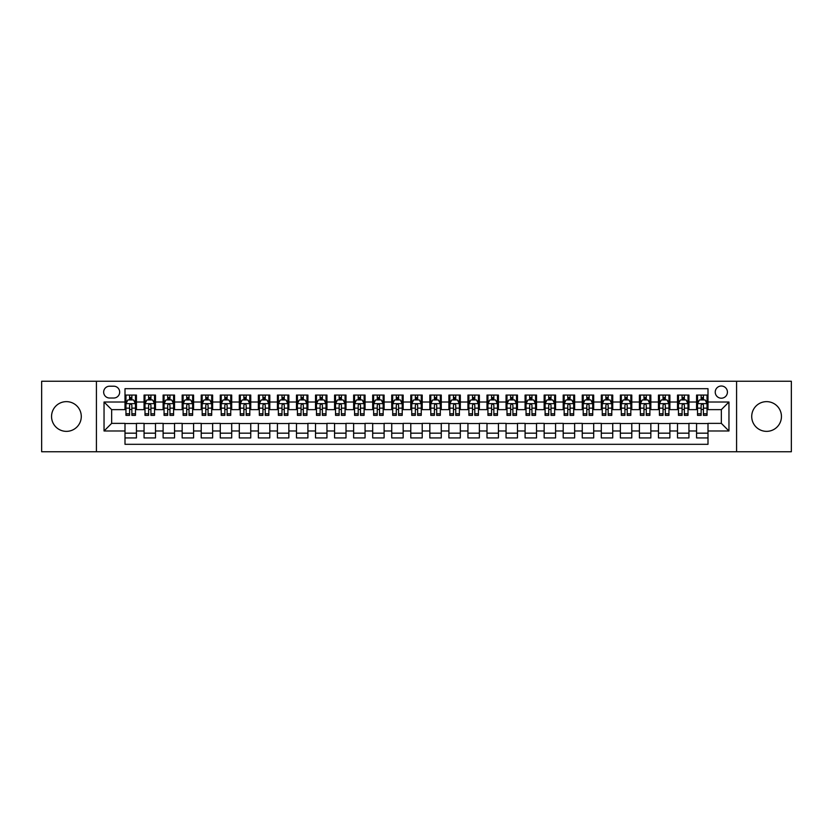 <?xml version="1.0" encoding="UTF-8"?>
<svg xmlns="http://www.w3.org/2000/svg" width="833" height="833" viewBox="0 0 833 833"><rect width="100%" height="100%" fill="white"/><g stroke="black" fill="none" stroke-linecap="round" stroke-linejoin="round"><path stroke-width="1.25" d="M766.579 401.641A14.859 14.859 0 0 0 751.72 416.5A14.859 14.859 0 0 0 766.579 431.359A14.859 14.859 0 0 0 781.448 416.5A14.859 14.859 0 0 0 766.579 401.641M66.421 401.641A14.859 14.859 0 0 0 51.552 416.5A14.859 14.859 0 0 0 66.421 431.359A14.859 14.859 0 0 0 81.28 416.5A14.859 14.859 0 0 0 66.421 401.641M721.336 386.012A6.102 6.102 0 0 0 715.235 392.114A6.102 6.102 0 0 0 721.336 398.205A6.102 6.102 0 0 0 727.428 392.114A6.102 6.102 0 0 0 721.336 386.012M736.58 451.746L791.35 451.746L791.35 381.254L736.58 381.254L736.58 451.746L96.42 451.746L96.42 381.254L41.65 381.254L41.65 451.746L96.42 451.746M707.998 395.071L696.565 395.071L696.565 402.016L688.943 402.016L688.943 409.638L696.565 409.638L696.565 402.016M688.943 402.016L688.943 395.071L677.51 395.071L677.51 402.016L669.888 402.016L669.888 409.638L677.51 409.638L677.51 402.016M669.888 402.016L669.888 395.071L658.466 395.071L658.466 402.016L650.844 402.016L650.844 409.638L658.466 409.638L658.466 402.016M650.844 402.016L650.844 395.071L639.411 395.071L639.411 402.016L631.789 402.016L631.789 409.638L639.411 409.638L639.411 402.016M631.789 402.016L631.789 395.071L620.356 395.071L620.356 402.016L612.734 402.016L612.734 409.638L620.356 409.638L620.356 402.016M612.734 402.016L612.734 395.071L601.301 395.071L601.301 402.016L593.69 402.016L593.69 409.638L601.301 409.638L601.301 402.016M593.69 402.016L593.69 395.071L582.257 395.071L582.257 402.016L574.635 402.016L574.635 409.638L582.257 409.638L582.257 402.016M574.635 402.016L574.635 395.071L563.202 395.071L563.202 402.016L555.58 402.016L555.58 409.638L563.202 409.638L563.202 402.016M555.58 402.016L555.58 395.071L544.147 395.071L544.147 402.016L536.525 402.016L536.525 409.638L544.147 409.638L544.147 402.016M536.525 402.016L536.525 395.071L525.092 395.071L525.092 402.016L517.48 402.016L517.48 409.638L525.092 409.638L525.092 402.016M517.48 402.016L517.48 395.071L506.048 395.071L506.048 402.016L498.426 402.016L498.426 409.638L506.048 409.638L506.048 402.016M498.426 402.016L498.426 395.071L486.993 395.071L486.993 402.016L479.371 402.016L479.371 409.638L486.993 409.638L486.993 402.016M479.371 402.016L479.371 395.071L467.938 395.071L467.938 402.016L460.316 402.016L460.316 409.638L467.938 409.638L467.938 402.016M460.316 402.016L460.316 395.071L448.893 395.071L448.893 402.016L441.271 402.016L441.271 409.638L448.893 409.638L448.893 402.016M441.271 402.016L441.271 395.071L429.838 395.071L429.838 402.016L422.216 402.016L422.216 409.638L429.838 409.638L429.838 402.016M422.216 402.016L422.216 395.071L410.784 395.071L410.784 402.016L403.162 402.016L403.162 409.638L410.784 409.638L410.784 402.016M403.162 402.016L403.162 395.071L391.729 395.071L391.729 402.016L384.107 402.016L384.107 409.638L391.729 409.638L391.729 402.016M384.107 402.016L384.107 395.071L372.684 395.071L372.684 402.016L365.062 402.016L365.062 409.638L372.684 409.638L372.684 402.016M365.062 402.016L365.062 395.071L353.629 395.071L353.629 402.016L346.007 402.016L346.007 409.638L353.629 409.638L353.629 402.016M346.007 402.016L346.007 395.071L334.574 395.071L334.574 402.016L326.952 402.016L326.952 409.638L334.574 409.638L334.574 402.016M326.952 402.016L326.952 395.071L315.52 395.071L315.52 402.016L307.908 402.016L307.908 409.638L315.52 409.638L315.52 402.016M307.908 402.016L307.908 395.071L296.475 395.071L296.475 402.016L288.853 402.016L288.853 409.638L296.475 409.638L296.475 402.016M288.853 402.016L288.853 395.071L277.42 395.071L277.42 402.016L269.798 402.016L269.798 409.638L277.42 409.638L277.42 402.016M269.798 402.016L269.798 395.071L258.365 395.071L258.365 402.016L250.743 402.016L250.743 409.638L258.365 409.638L258.365 402.016M250.743 402.016L250.743 395.071L239.31 395.071L239.31 402.016L231.699 402.016L231.699 409.638L239.31 409.638L239.31 402.016M231.699 402.016L231.699 395.071L220.266 395.071L220.266 402.016L212.644 402.016L212.644 409.638L220.266 409.638L220.266 402.016M212.644 402.016L212.644 395.071L201.211 395.071L201.211 402.016L193.589 402.016L193.589 409.638L201.211 409.638L201.211 402.016M193.589 402.016L193.589 395.071L182.156 395.071L182.156 402.016L174.534 402.016L174.534 409.638L182.156 409.638L182.156 402.016M174.534 402.016L174.534 395.071L163.112 395.071L163.112 402.016L155.49 402.016L155.49 409.638L163.112 409.638L163.112 402.016M155.49 402.016L155.49 395.071L144.057 395.071L144.057 409.638L136.435 409.638L136.435 395.071L125.002 395.071M125.002 437.929L136.435 437.929L136.435 423.362L144.057 423.362L144.057 437.929L155.49 437.929L155.49 423.362L163.112 423.362L163.112 430.984L155.49 430.984M163.112 430.984L163.112 437.929L174.534 437.929L174.534 423.362L182.156 423.362L182.156 430.984L174.534 430.984M182.156 430.984L182.156 437.929L193.589 437.929L193.589 423.362L201.211 423.362L201.211 430.984L193.589 430.984M201.211 430.984L201.211 437.929L212.644 437.929L212.644 423.362L220.266 423.362L220.266 430.984L212.644 430.984M220.266 430.984L220.266 437.929L231.699 437.929L231.699 423.362L239.31 423.362L239.31 430.984L231.699 430.984M239.31 430.984L239.31 437.929L250.743 437.929L250.743 423.362L258.365 423.362L258.365 430.984L250.743 430.984M258.365 430.984L258.365 437.929L269.798 437.929L269.798 423.362L277.42 423.362L277.42 430.984L269.798 430.984M277.42 430.984L277.42 437.929L288.853 437.929L288.853 423.362L296.475 423.362L296.475 430.984L288.853 430.984M296.475 430.984L296.475 437.929L307.908 437.929L307.908 423.362L315.52 423.362L315.52 430.984L307.908 430.984M315.52 430.984L315.52 437.929L326.952 437.929L326.952 423.362L334.574 423.362L334.574 430.984L326.952 430.984M334.574 430.984L334.574 437.929L346.007 437.929L346.007 423.362L353.629 423.362L353.629 430.984L346.007 430.984M353.629 430.984L353.629 437.929L365.062 437.929L365.062 423.362L372.684 423.362L372.684 430.984L365.062 430.984M372.684 430.984L372.684 437.929L384.107 437.929L384.107 423.362L391.729 423.362L391.729 430.984L384.107 430.984M391.729 430.984L391.729 437.929L403.162 437.929L403.162 423.362L410.784 423.362L410.784 430.984L403.162 430.984M410.784 430.984L410.784 437.929L422.216 437.929L422.216 423.362L429.838 423.362L429.838 430.984L422.216 430.984M429.838 430.984L429.838 437.929L441.271 437.929L441.271 423.362L448.893 423.362L448.893 430.984L441.271 430.984M448.893 430.984L448.893 437.929L460.316 437.929L460.316 423.362L467.938 423.362L467.938 430.984L460.316 430.984M467.938 430.984L467.938 437.929L479.371 437.929L479.371 423.362L486.993 423.362L486.993 430.984L479.371 430.984M486.993 430.984L486.993 437.929L498.426 437.929L498.426 423.362L506.048 423.362L506.048 430.984L498.426 430.984M506.048 430.984L506.048 437.929L517.48 437.929L517.48 423.362L525.092 423.362L525.092 430.984L517.48 430.984M525.092 430.984L525.092 437.929L536.525 437.929L536.525 423.362L544.147 423.362L544.147 430.984L536.525 430.984M544.147 430.984L544.147 437.929L555.58 437.929L555.58 423.362L563.202 423.362L563.202 430.984L555.58 430.984M563.202 430.984L563.202 437.929L574.635 437.929L574.635 423.362L582.257 423.362L582.257 430.984L574.635 430.984M582.257 430.984L582.257 437.929L593.69 437.929L593.69 423.362L601.301 423.362L601.301 430.984L593.69 430.984M601.301 430.984L601.301 437.929L612.734 437.929L612.734 423.362L620.356 423.362L620.356 430.984L612.734 430.984M620.356 430.984L620.356 437.929L631.789 437.929L631.789 423.362L639.411 423.362L639.411 430.984L631.789 430.984M639.411 430.984L639.411 437.929L650.844 437.929L650.844 423.362L658.466 423.362L658.466 430.984L650.844 430.984M658.466 430.984L658.466 437.929L669.888 437.929L669.888 423.362L677.51 423.362L677.51 430.984L669.888 430.984M677.51 430.984L677.51 437.929L688.943 437.929L688.943 423.362L696.565 423.362L696.565 430.984L688.943 430.984M109.571 398.018L113.767 398.018A5.904 5.904 0 0 0 119.671 392.114A5.904 5.904 0 0 0 113.767 386.21L109.571 386.21A5.904 5.904 0 0 0 103.667 392.114A5.904 5.904 0 0 0 109.571 398.018M736.58 381.254L96.42 381.254M707.998 402.016L707.998 388.688L125.002 388.688L125.002 409.638L111.664 409.638L111.664 423.362L125.002 423.362L125.002 444.312L707.998 444.312L707.998 423.362L721.336 423.362L721.336 409.638L707.998 409.638L707.998 402.016L728.958 402.016L728.958 430.984L707.998 430.984M125.002 430.984L104.042 430.984L104.042 402.016L125.002 402.016M696.565 430.984L696.565 437.929L707.998 437.929M125.002 399.83L125.96 399.83M129.573 399.83L131.864 399.83M135.477 399.83L136.435 399.83M125.002 409.451L125.96 409.451M129.573 409.451L131.864 409.451M135.477 409.451L136.435 409.451M125.002 423.549L136.435 423.549M125.002 433.17L136.435 433.17M144.057 409.451L145.004 409.451M148.628 409.451L150.919 409.451M154.532 409.451L155.49 409.451M144.057 399.83L145.004 399.83M148.628 399.83L150.919 399.83M154.532 399.83L155.49 399.83M144.057 423.549L155.49 423.549M144.057 433.17L155.49 433.17M163.112 423.549L174.534 423.549M163.112 433.17L174.534 433.17M163.112 399.83L164.059 399.83M167.683 399.83L169.963 399.83M173.587 399.83L174.534 399.83M163.112 409.451L164.059 409.451M167.683 409.451L169.963 409.451M173.587 409.451L174.534 409.451M182.156 423.549L193.589 423.549M182.156 433.17L193.589 433.17M182.156 399.83L183.114 399.83M186.727 399.83L189.018 399.83M192.642 399.83L193.589 399.83M182.156 409.451L183.114 409.451M186.727 409.451L189.018 409.451M192.642 409.451L193.589 409.451M201.211 423.549L212.644 423.549M201.211 433.17L212.644 433.17M201.211 399.83L202.169 399.83M205.782 399.83L208.073 399.83M211.686 399.83L212.644 399.83M201.211 409.451L202.169 409.451M205.782 409.451L208.073 409.451M211.686 409.451L212.644 409.451M220.266 423.549L231.699 423.549M220.266 433.17L231.699 433.17M220.266 399.83L221.214 399.83M224.837 399.83L227.117 399.83M230.741 399.83L231.699 399.83M220.266 409.451L221.214 409.451M224.837 409.451L227.117 409.451M230.741 409.451L231.699 409.451M239.31 423.549L250.743 423.549M239.31 433.17L250.743 433.17M239.31 399.83L240.268 399.83M243.892 399.83L246.172 399.83M249.796 399.83L250.743 399.83M239.31 409.451L240.268 409.451M243.892 409.451L246.172 409.451M249.796 409.451L250.743 409.451M258.365 423.549L269.798 423.549M258.365 433.17L269.798 433.17M258.365 399.83L259.323 399.83M262.936 399.83L265.227 399.83M268.851 399.83L269.798 399.83M258.365 409.451L259.323 409.451M262.936 409.451L265.227 409.451M268.851 409.451L269.798 409.451M277.42 423.549L288.853 423.549M277.42 433.17L288.853 433.17M277.42 399.83L278.368 399.83M281.991 399.83L284.282 399.83M287.895 399.83L288.853 399.83M277.42 409.451L278.368 409.451M281.991 409.451L284.282 409.451M287.895 409.451L288.853 409.451M296.475 423.549L307.908 423.549M296.475 433.17L307.908 433.17M296.475 399.83L297.423 399.83M301.046 399.83L303.327 399.83M306.95 399.83L307.908 399.83M296.475 409.451L297.423 409.451M301.046 409.451L303.327 409.451M306.95 409.451L307.908 409.451M315.52 423.549L326.952 423.549M315.52 433.17L326.952 433.17M315.52 399.83L316.478 399.83M320.101 399.83L322.381 399.83M326.005 399.83L326.952 399.83M315.52 409.451L316.478 409.451M320.101 409.451L322.381 409.451M326.005 409.451L326.952 409.451M334.574 423.549L346.007 423.549M334.574 433.17L346.007 433.17M334.574 399.83L335.532 399.83M339.146 399.83L341.436 399.83M345.06 399.83L346.007 399.83M334.574 409.451L335.532 409.451M339.146 409.451L341.436 409.451M345.06 409.451L346.007 409.451M353.629 423.549L365.062 423.549M353.629 433.17L365.062 433.17M353.629 399.83L354.577 399.83M358.2 399.83L360.491 399.83M364.104 399.83L365.062 399.83M353.629 409.451L354.577 409.451M358.2 409.451L360.491 409.451M364.104 409.451L365.062 409.451M372.684 423.549L384.107 423.549M372.684 433.17L384.107 433.17M372.684 399.83L373.632 399.83M377.255 399.83L379.536 399.83M383.159 399.83L384.107 399.83M372.684 409.451L373.632 409.451M377.255 409.451L379.536 409.451M383.159 409.451L384.107 409.451M391.729 423.549L403.162 423.549M391.729 433.17L403.162 433.17M391.729 399.83L392.687 399.83M396.3 399.83L398.591 399.83M402.214 399.83L403.162 399.83M391.729 409.451L392.687 409.451M396.3 409.451L398.591 409.451M402.214 409.451L403.162 409.451M410.784 423.549L422.216 423.549M410.784 433.17L422.216 433.17M410.784 399.83L411.741 399.83M415.355 399.83L417.645 399.83M421.259 399.83L422.216 399.83M410.784 409.451L411.741 409.451M415.355 409.451L417.645 409.451M421.259 409.451L422.216 409.451M429.838 423.549L441.271 423.549M429.838 433.17L441.271 433.17M429.838 399.83L430.786 399.83M434.409 399.83L436.7 399.83M440.313 399.83L441.271 399.83M429.838 409.451L430.786 409.451M434.409 409.451L436.7 409.451M440.313 409.451L441.271 409.451M448.893 423.549L460.316 423.549M448.893 433.17L460.316 433.17M448.893 399.83L449.841 399.83M453.464 399.83L455.745 399.83M459.368 399.83L460.316 399.83M448.893 409.451L449.841 409.451M453.464 409.451L455.745 409.451M459.368 409.451L460.316 409.451M467.938 423.549L479.371 423.549M467.938 433.17L479.371 433.17M467.938 399.83L468.896 399.83M472.509 399.83L474.8 399.83M478.423 399.83L479.371 399.83M467.938 409.451L468.896 409.451M472.509 409.451L474.8 409.451M478.423 409.451L479.371 409.451M486.993 423.549L498.426 423.549M486.993 433.17L498.426 433.17M486.993 399.83L487.94 399.83M491.564 399.83L493.854 399.83M497.468 399.83L498.426 399.83M486.993 409.451L487.94 409.451M491.564 409.451L493.854 409.451M497.468 409.451L498.426 409.451M506.048 423.549L517.48 423.549M506.048 433.17L517.48 433.17M506.048 399.83L506.995 399.83M510.619 399.83L512.899 399.83M516.522 399.83L517.48 399.83M506.048 409.451L506.995 409.451M510.619 409.451L512.899 409.451M516.522 409.451L517.48 409.451M525.092 423.549L536.525 423.549M525.092 433.17L536.525 433.17M525.092 399.83L526.05 399.83M529.673 399.83L531.954 399.83M535.577 399.83L536.525 399.83M525.092 409.451L526.05 409.451M529.673 409.451L531.954 409.451M535.577 409.451L536.525 409.451M544.147 423.549L555.58 423.549M544.147 433.17L555.58 433.17M544.147 399.83L545.105 399.83M548.718 399.83L551.009 399.83M554.632 399.83L555.58 399.83M544.147 409.451L545.105 409.451M548.718 409.451L551.009 409.451M554.632 409.451L555.58 409.451M563.202 423.549L574.635 423.549M563.202 433.17L574.635 433.17M563.202 399.83L564.149 399.83M567.773 399.83L570.064 399.83M573.677 399.83L574.635 399.83M563.202 409.451L564.149 409.451M567.773 409.451L570.064 409.451M573.677 409.451L574.635 409.451M582.257 423.549L593.69 423.549M582.257 433.17L593.69 433.17M582.257 399.83L583.204 399.83M586.828 399.83L589.108 399.83M592.732 399.83L593.69 399.83M582.257 409.451L583.204 409.451M586.828 409.451L589.108 409.451M592.732 409.451L593.69 409.451M601.301 423.549L612.734 423.549M601.301 433.17L612.734 433.17M601.301 399.83L602.259 399.83M605.883 399.83L608.163 399.83M611.786 399.83L612.734 399.83M601.301 409.451L602.259 409.451M605.883 409.451L608.163 409.451M611.786 409.451L612.734 409.451M620.356 423.549L631.789 423.549M620.356 433.17L631.789 433.17M620.356 399.83L621.314 399.83M624.927 399.83L627.218 399.83M630.831 399.83L631.789 399.83M620.356 409.451L621.314 409.451M624.927 409.451L627.218 409.451M630.831 409.451L631.789 409.451M639.411 423.549L650.844 423.549M639.411 433.17L650.844 433.17M639.411 399.83L640.358 399.83M643.982 399.83L646.273 399.83M649.886 399.83L650.844 399.83M639.411 409.451L640.358 409.451M643.982 409.451L646.273 409.451M649.886 409.451L650.844 409.451M658.466 423.549L669.888 423.549M658.466 433.17L669.888 433.17M658.466 399.83L659.413 399.83M663.037 399.83L665.317 399.83M668.941 399.83L669.888 399.83M658.466 409.451L659.413 409.451M663.037 409.451L665.317 409.451M668.941 409.451L669.888 409.451M677.51 423.549L688.943 423.549M677.51 433.17L688.943 433.17M677.51 399.83L678.468 399.83M682.081 399.83L684.372 399.83M687.996 399.83L688.943 399.83M677.51 409.451L678.468 409.451M682.081 409.451L684.372 409.451M687.996 409.451L688.943 409.451M696.565 423.549L707.998 423.549M696.565 433.17L707.998 433.17M696.565 399.83L697.523 399.83M701.136 399.83L703.427 399.83M707.04 399.83L707.998 399.83M696.565 409.451L697.523 409.451M701.136 409.451L703.427 409.451M707.04 409.451L707.998 409.451M111.664 409.638L104.042 402.016M111.664 423.362L104.042 430.984M728.958 402.016L721.336 409.638M728.958 430.984L721.336 423.362M131.864 397.539L129.573 397.539M135.477 413.803L131.864 413.803L131.864 415.355L135.477 415.355L135.477 403.734L133.572 399.923L127.865 399.923L125.96 403.734L125.96 415.355L129.573 415.355L129.573 413.803L125.96 413.803M125.96 403.734L125.96 395.071M135.477 403.734L135.477 395.071M129.573 399.923L129.573 395.071M131.864 395.071L131.864 399.923M131.864 413.803L131.864 405.161C131.104 403.693 130.344 403.693 129.573 405.161L129.573 413.803M150.919 397.539L148.628 397.539M154.532 413.803L150.919 413.803L150.919 415.355L154.532 415.355L154.532 403.734L152.626 399.923L146.91 399.923L145.004 403.734L145.004 415.355L148.628 415.355L148.628 413.803L145.004 413.803M145.004 403.734L145.004 395.071M154.532 403.734L154.532 395.071M148.628 399.923L148.628 395.071M150.919 395.071L150.919 399.923M150.919 413.803L150.919 405.161C150.148 403.693 149.388 403.693 148.628 405.161L148.628 413.803M169.963 397.539L167.683 397.539M173.587 413.803L169.963 413.803L169.963 415.355L173.587 415.355L173.587 403.734L171.681 399.923L165.965 399.923L164.059 403.734L164.059 415.355L167.683 415.355L167.683 413.803L164.059 413.803M164.059 403.734L164.059 395.071M173.587 403.734L173.587 395.071M167.683 399.923L167.683 395.071M169.963 395.071L169.963 399.923M169.963 413.803L169.963 405.161C169.203 403.693 168.443 403.693 167.683 405.161L167.683 413.803M189.018 397.539L186.727 397.539M192.642 413.803L189.018 413.803L189.018 415.355L192.642 415.355L192.642 403.734L190.736 399.923L185.02 399.923L183.114 403.734L183.114 415.355L186.727 415.355L186.727 413.803L183.114 413.803M183.114 403.734L183.114 395.071M192.642 403.734L192.642 395.071M186.727 399.923L186.727 395.071M189.018 395.071L189.018 399.923M189.018 413.803L189.018 405.161C188.258 403.693 187.498 403.693 186.727 405.161L186.727 413.803M208.073 397.539L205.782 397.539M211.686 413.803L208.073 413.803L208.073 415.355L211.686 415.355L211.686 403.734L209.781 399.923L204.064 399.923L202.169 403.734L202.169 415.355L205.782 415.355L205.782 413.803L202.169 413.803M202.169 403.734L202.169 395.071M211.686 403.734L211.686 395.071M205.782 399.923L205.782 395.071M208.073 395.071L208.073 399.923M208.073 413.803L208.073 405.161C207.313 403.693 206.542 403.693 205.782 405.161L205.782 413.803M227.117 397.539L224.837 397.539M230.741 413.803L227.117 413.803L227.117 415.355L230.741 415.355L230.741 403.734L228.836 399.923L223.119 399.923L221.214 403.734L221.214 415.355L224.837 415.355L224.837 413.803L221.214 413.803M221.214 403.734L221.214 395.071M230.741 403.734L230.741 395.071M224.837 399.923L224.837 395.071M227.117 395.071L227.117 399.923M227.117 413.803L227.117 405.161C226.357 403.693 225.597 403.693 224.837 405.161L224.837 413.803M246.172 397.539L243.892 397.539M249.796 413.803L246.172 413.803L246.172 415.355L249.796 415.355L249.796 403.734L247.89 399.923L242.174 399.923L240.268 403.734L240.268 415.355L243.892 415.355L243.892 413.803L240.268 413.803M240.268 403.734L240.268 395.071M249.796 403.734L249.796 395.071M243.892 399.923L243.892 395.071M246.172 395.071L246.172 399.923M246.172 413.803L246.172 405.161C245.412 403.693 244.652 403.693 243.892 405.161L243.892 413.803M265.227 397.539L262.936 397.539M268.851 413.803L265.227 413.803L265.227 415.355L268.851 415.355L268.851 403.734L266.945 399.923L261.229 399.923L259.323 403.734L259.323 415.355L262.936 415.355L262.936 413.803L259.323 413.803M259.323 403.734L259.323 395.071M268.851 403.734L268.851 395.071M262.936 399.923L262.936 395.071M265.227 395.071L265.227 399.923M265.227 413.803L265.227 405.161C264.467 403.693 263.707 403.693 262.936 405.161L262.936 413.803M284.282 397.539L281.991 397.539M287.895 413.803L284.282 413.803L284.282 415.355L287.895 415.355L287.895 403.734L285.99 399.923L280.273 399.923L278.368 403.734L278.368 415.355L281.991 415.355L281.991 413.803L278.368 413.803M278.368 403.734L278.368 395.071M287.895 403.734L287.895 395.071M281.991 399.923L281.991 395.071M284.282 395.071L284.282 399.923M284.282 413.803L284.282 405.161C283.522 403.693 282.751 403.693 281.991 405.161L281.991 413.803M303.327 397.539L301.046 397.539M306.95 413.803L303.327 413.803L303.327 415.355L306.95 415.355L306.95 403.734L305.045 399.923L299.328 399.923L297.423 403.734L297.423 415.355L301.046 415.355L301.046 413.803L297.423 413.803M297.423 403.734L297.423 395.071M306.95 403.734L306.95 395.071M301.046 399.923L301.046 395.071M303.327 395.071L303.327 399.923M303.327 413.803L303.327 405.161C302.566 403.693 301.806 403.693 301.046 405.161L301.046 413.803M322.381 397.539L320.101 397.539M326.005 413.803L322.381 413.803L322.381 415.355L326.005 415.355L326.005 403.734L324.099 399.923L318.383 399.923L316.478 403.734L316.478 415.355L320.101 415.355L320.101 413.803L316.478 413.803M316.478 403.734L316.478 395.071M326.005 403.734L326.005 395.071M320.101 399.923L320.101 395.071M322.381 395.071L322.381 399.923M322.381 413.803L322.381 405.161C321.621 403.693 320.861 403.693 320.101 405.161L320.101 413.803M341.436 397.539L339.146 397.539M345.06 413.803L341.436 413.803L341.436 415.355L345.06 415.355L345.06 403.734L343.154 399.923L337.438 399.923L335.532 403.734L335.532 415.355L339.146 415.355L339.146 413.803L335.532 413.803M335.532 403.734L335.532 395.071M345.06 403.734L345.06 395.071M339.146 399.923L339.146 395.071M341.436 395.071L341.436 399.923M341.436 413.803L341.436 405.161C340.676 403.693 339.916 403.693 339.146 405.161L339.146 413.803M360.491 397.539L358.2 397.539M364.104 413.803L360.491 413.803L360.491 415.355L364.104 415.355L364.104 403.734L362.199 399.923L356.482 399.923L354.577 403.734L354.577 415.355L358.2 415.355L358.2 413.803L354.577 413.803M354.577 403.734L354.577 395.071M364.104 403.734L364.104 395.071M358.2 399.923L358.2 395.071M360.491 395.071L360.491 399.923M360.491 413.803L360.491 405.161C359.721 403.693 358.961 403.693 358.2 405.161L358.2 413.803M379.536 397.539L377.255 397.539M383.159 413.803L379.536 413.803L379.536 415.355L383.159 415.355L383.159 403.734L381.254 399.923L375.537 399.923L373.632 403.734L373.632 415.355L377.255 415.355L377.255 413.803L373.632 413.803M373.632 403.734L373.632 395.071M383.159 403.734L383.159 395.071M377.255 399.923L377.255 395.071M379.536 395.071L379.536 399.923M379.536 413.803L379.536 405.161C378.776 403.693 378.015 403.693 377.255 405.161L377.255 413.803M398.591 397.539L396.3 397.539M402.214 413.803L398.591 413.803L398.591 415.355L402.214 415.355L402.214 403.734L400.309 399.923L394.592 399.923L392.687 403.734L392.687 415.355L396.3 415.355L396.3 413.803L392.687 413.803M392.687 403.734L392.687 395.071M402.214 403.734L402.214 395.071M396.3 399.923L396.3 395.071M398.591 395.071L398.591 399.923M398.591 413.803L398.591 405.161C397.83 403.693 397.07 403.693 396.3 405.161L396.3 413.803M417.645 397.539L415.355 397.539M421.259 413.803L417.645 413.803L417.645 415.355L421.259 415.355L421.259 403.734L419.353 399.923L413.647 399.923L411.741 403.734L411.741 415.355L415.355 415.355L415.355 413.803L411.741 413.803M411.741 403.734L411.741 395.071M421.259 403.734L421.259 395.071M415.355 399.923L415.355 395.071M417.645 395.071L417.645 399.923M417.645 413.803L417.645 405.161C416.885 403.693 416.125 403.693 415.355 405.161L415.355 413.803M436.7 397.539L434.409 397.539M440.313 413.803L436.7 413.803L436.7 415.355L440.313 415.355L440.313 403.734L438.408 399.923L432.691 399.923L430.786 403.734L430.786 415.355L434.409 415.355L434.409 413.803L430.786 413.803M430.786 403.734L430.786 395.071M440.313 403.734L440.313 395.071M434.409 399.923L434.409 395.071M436.7 395.071L436.7 399.923M436.7 413.803L436.7 405.161C435.93 403.693 435.17 403.693 434.409 405.161L434.409 413.803M455.745 397.539L453.464 397.539M459.368 413.803L455.745 413.803L455.745 415.355L459.368 415.355L459.368 403.734L457.463 399.923L451.746 399.923L449.841 403.734L449.841 415.355L453.464 415.355L453.464 413.803L449.841 413.803M449.841 403.734L449.841 395.071M459.368 403.734L459.368 395.071M453.464 399.923L453.464 395.071M455.745 395.071L455.745 399.923M455.745 413.803L455.745 405.161C454.985 403.693 454.224 403.693 453.464 405.161L453.464 413.803M474.8 397.539L472.509 397.539M478.423 413.803L474.8 413.803L474.8 415.355L478.423 415.355L478.423 403.734L476.518 399.923L470.801 399.923L468.896 403.734L468.896 415.355L472.509 415.355L472.509 413.803L468.896 413.803M468.896 403.734L468.896 395.071M478.423 403.734L478.423 395.071M472.509 399.923L472.509 395.071M474.8 395.071L474.8 399.923M474.8 413.803L474.8 405.161C474.039 403.693 473.279 403.693 472.509 405.161L472.509 413.803M493.854 397.539L491.564 397.539M497.468 413.803L493.854 413.803L493.854 415.355L497.468 415.355L497.468 403.734L495.562 399.923L489.846 399.923L487.94 403.734L487.94 415.355L491.564 415.355L491.564 413.803L487.94 413.803M487.94 403.734L487.94 395.071M497.468 403.734L497.468 395.071M491.564 399.923L491.564 395.071M493.854 395.071L493.854 399.923M493.854 413.803L493.854 405.161C493.094 403.693 492.324 403.693 491.564 405.161L491.564 413.803M512.899 397.539L510.619 397.539M516.522 413.803L512.899 413.803L512.899 415.355L516.522 415.355L516.522 403.734L514.617 399.923L508.901 399.923L506.995 403.734L506.995 415.355L510.619 415.355L510.619 413.803L506.995 413.803M506.995 403.734L506.995 395.071M516.522 403.734L516.522 395.071M510.619 399.923L510.619 395.071M512.899 395.071L512.899 399.923M512.899 413.803L512.899 405.161C512.139 403.693 511.379 403.693 510.619 405.161L510.619 413.803M531.954 397.539L529.673 397.539M535.577 413.803L531.954 413.803L531.954 415.355L535.577 415.355L535.577 403.734L533.672 399.923L527.955 399.923L526.05 403.734L526.05 415.355L529.673 415.355L529.673 413.803L526.05 413.803M526.05 403.734L526.05 395.071M535.577 403.734L535.577 395.071M529.673 399.923L529.673 395.071M531.954 395.071L531.954 399.923M531.954 413.803L531.954 405.161C531.194 403.693 530.434 403.693 529.673 405.161L529.673 413.803M551.009 397.539L548.718 397.539M554.632 413.803L551.009 413.803L551.009 415.355L554.632 415.355L554.632 403.734L552.727 399.923L547.01 399.923L545.105 403.734L545.105 415.355L548.718 415.355L548.718 413.803L545.105 413.803M545.105 403.734L545.105 395.071M554.632 403.734L554.632 395.071M548.718 399.923L548.718 395.071M551.009 395.071L551.009 399.923M551.009 413.803L551.009 405.161C550.249 403.693 549.488 403.693 548.718 405.161L548.718 413.803M570.064 397.539L567.773 397.539M573.677 413.803L570.064 413.803L570.064 415.355L573.677 415.355L573.677 403.734L571.771 399.923L566.055 399.923L564.149 403.734L564.149 415.355L567.773 415.355L567.773 413.803L564.149 413.803M564.149 403.734L564.149 395.071M573.677 403.734L573.677 395.071M567.773 399.923L567.773 395.071M570.064 395.071L570.064 399.923M570.064 413.803L570.064 405.161C569.303 403.693 568.533 403.693 567.773 405.161L567.773 413.803M589.108 397.539L586.828 397.539M592.732 413.803L589.108 413.803L589.108 415.355L592.732 415.355L592.732 403.734L590.826 399.923L585.11 399.923L583.204 403.734L583.204 415.355L586.828 415.355L586.828 413.803L583.204 413.803M583.204 403.734L583.204 395.071M592.732 403.734L592.732 395.071M586.828 399.923L586.828 395.071M589.108 395.071L589.108 399.923M589.108 413.803L589.108 405.161C588.348 403.693 587.588 403.693 586.828 405.161L586.828 413.803M608.163 397.539L605.883 397.539M611.786 413.803L608.163 413.803L608.163 415.355L611.786 415.355L611.786 403.734L609.881 399.923L604.164 399.923L602.259 403.734L602.259 415.355L605.883 415.355L605.883 413.803L602.259 413.803M602.259 403.734L602.259 395.071M611.786 403.734L611.786 395.071M605.883 399.923L605.883 395.071M608.163 395.071L608.163 399.923M608.163 413.803L608.163 405.161C607.403 403.693 606.643 403.693 605.883 405.161L605.883 413.803M627.218 397.539L624.927 397.539M630.831 413.803L627.218 413.803L627.218 415.355L630.831 415.355L630.831 403.734L628.936 399.923L623.219 399.923L621.314 403.734L621.314 415.355L624.927 415.355L624.927 413.803L621.314 413.803M621.314 403.734L621.314 395.071M630.831 403.734L630.831 395.071M624.927 399.923L624.927 395.071M627.218 395.071L627.218 399.923M627.218 413.803L627.218 405.161C626.458 403.693 625.698 403.693 624.927 405.161L624.927 413.803M646.273 397.539L643.982 397.539M649.886 413.803L646.273 413.803L646.273 415.355L649.886 415.355L649.886 403.734L647.98 399.923L642.264 399.923L640.358 403.734L640.358 415.355L643.982 415.355L643.982 413.803L640.358 413.803M640.358 403.734L640.358 395.071M649.886 403.734L649.886 395.071M643.982 399.923L643.982 395.071M646.273 395.071L646.273 399.923M646.273 413.803L646.273 405.161C645.502 403.693 644.742 403.693 643.982 405.161L643.982 413.803M665.317 397.539L663.037 397.539M668.941 413.803L665.317 413.803L665.317 415.355L668.941 415.355L668.941 403.734L667.035 399.923L661.319 399.923L659.413 403.734L659.413 415.355L663.037 415.355L663.037 413.803L659.413 413.803M659.413 403.734L659.413 395.071M668.941 403.734L668.941 395.071M663.037 399.923L663.037 395.071M665.317 395.071L665.317 399.923M665.317 413.803L665.317 405.161C664.557 403.693 663.797 403.693 663.037 405.161L663.037 413.803M684.372 397.539L682.081 397.539M687.996 413.803L684.372 413.803L684.372 415.355L687.996 415.355L687.996 403.734L686.09 399.923L680.374 399.923L678.468 403.734L678.468 415.355L682.081 415.355L682.081 413.803L678.468 413.803M678.468 403.734L678.468 395.071M687.996 403.734L687.996 395.071M682.081 399.923L682.081 395.071M684.372 395.071L684.372 399.923M684.372 413.803L684.372 405.161C683.612 403.693 682.852 403.693 682.081 405.161L682.081 413.803M703.427 397.539L701.136 397.539M707.04 413.803L703.427 413.803L703.427 415.355L707.04 415.355L707.04 403.734L705.135 399.923L699.428 399.923L697.523 403.734L697.523 415.355L701.136 415.355L701.136 413.803L697.523 413.803M697.523 403.734L697.523 395.071M707.04 403.734L707.04 395.071M701.136 399.923L701.136 395.071M703.427 395.071L703.427 399.923M703.427 413.803L703.427 405.161C702.667 403.693 701.907 403.693 701.136 405.161L701.136 413.803M144.057 430.984L136.435 430.984M144.057 402.016L136.435 402.016M135.435 403.641L126.002 403.641M125.96 400.975L127.334 400.975M134.103 400.975L135.477 400.975M129.573 408.149L125.96 408.149M135.477 408.149L131.864 408.149M131.864 398.757L129.573 398.757M154.49 403.641L145.057 403.641M145.004 400.975L146.389 400.975M153.157 400.975L154.532 400.975M148.628 408.149L145.004 408.149M154.532 408.149L150.919 408.149M150.919 398.757L148.628 398.757M173.535 403.641L164.111 403.641M164.059 400.975L165.444 400.975M172.202 400.975L173.587 400.975M167.683 408.149L164.059 408.149M173.587 408.149L169.963 408.149M169.963 398.757L167.683 398.757M192.59 403.641L183.156 403.641M183.114 400.975L184.489 400.975M191.257 400.975L192.642 400.975M186.727 408.149L183.114 408.149M192.642 408.149L189.018 408.149M189.018 398.757L186.727 398.757M211.644 403.641L202.211 403.641M202.169 400.975L203.544 400.975M210.312 400.975L211.686 400.975M205.782 408.149L202.169 408.149M211.686 408.149L208.073 408.149M208.073 398.757L205.782 398.757M230.699 403.641L221.266 403.641M221.214 400.975L222.598 400.975M229.356 400.975L230.741 400.975M224.837 408.149L221.214 408.149M230.741 408.149L227.117 408.149M227.117 398.757L224.837 398.757M249.744 403.641L240.321 403.641M240.268 400.975L241.653 400.975M248.411 400.975L249.796 400.975M243.892 408.149L240.268 408.149M249.796 408.149L246.172 408.149M246.172 398.757L243.892 398.757M268.799 403.641L259.365 403.641M259.323 400.975L260.698 400.975M267.466 400.975L268.851 400.975M262.936 408.149L259.323 408.149M268.851 408.149L265.227 408.149M265.227 398.757L262.936 398.757M287.854 403.641L278.42 403.641M278.368 400.975L279.753 400.975M286.521 400.975L287.895 400.975M281.991 408.149L278.368 408.149M287.895 408.149L284.282 408.149M284.282 398.757L281.991 398.757M306.898 403.641L297.475 403.641M297.423 400.975L298.808 400.975M305.565 400.975L306.95 400.975M301.046 408.149L297.423 408.149M306.95 408.149L303.327 408.149M303.327 398.757L301.046 398.757M325.953 403.641L316.519 403.641M316.478 400.975L317.862 400.975M324.62 400.975L326.005 400.975M320.101 408.149L316.478 408.149M326.005 408.149L322.381 408.149M322.381 398.757L320.101 398.757M345.008 403.641L335.574 403.641M335.532 400.975L336.907 400.975M343.675 400.975L345.06 400.975M339.146 408.149L335.532 408.149M345.06 408.149L341.436 408.149M341.436 398.757L339.146 398.757M364.063 403.641L354.629 403.641M354.577 400.975L355.962 400.975M362.73 400.975L364.104 400.975M358.2 408.149L354.577 408.149M364.104 408.149L360.491 408.149M360.491 398.757L358.2 398.757M383.107 403.641L373.684 403.641M373.632 400.975L375.017 400.975M381.774 400.975L383.159 400.975M377.255 408.149L373.632 408.149M383.159 408.149L379.536 408.149M379.536 398.757L377.255 398.757M402.162 403.641L392.728 403.641M392.687 400.975L394.061 400.975M400.829 400.975L402.214 400.975M396.3 408.149L392.687 408.149M402.214 408.149L398.591 408.149M398.591 398.757L396.3 398.757M421.217 403.641L411.783 403.641M411.741 400.975L413.116 400.975M419.884 400.975L421.259 400.975M415.355 408.149L411.741 408.149M421.259 408.149L417.645 408.149M417.645 398.757L415.355 398.757M440.272 403.641L430.838 403.641M430.786 400.975L432.171 400.975M438.939 400.975L440.313 400.975M434.409 408.149L430.786 408.149M440.313 408.149L436.7 408.149M436.7 398.757L434.409 398.757M459.316 403.641L449.893 403.641M449.841 400.975L451.226 400.975M457.983 400.975L459.368 400.975M453.464 408.149L449.841 408.149M459.368 408.149L455.745 408.149M455.745 398.757L453.464 398.757M478.371 403.641L468.937 403.641M468.896 400.975L470.27 400.975M477.038 400.975L478.423 400.975M472.509 408.149L468.896 408.149M478.423 408.149L474.8 408.149M474.8 398.757L472.509 398.757M497.426 403.641L487.992 403.641M487.94 400.975L489.325 400.975M496.093 400.975L497.468 400.975M491.564 408.149L487.94 408.149M497.468 408.149L493.854 408.149M493.854 398.757L491.564 398.757M516.481 403.641L507.047 403.641M506.995 400.975L508.38 400.975M515.138 400.975L516.522 400.975M510.619 408.149L506.995 408.149M516.522 408.149L512.899 408.149M512.899 398.757L510.619 398.757M535.525 403.641L526.102 403.641M526.05 400.975L527.435 400.975M534.192 400.975L535.577 400.975M529.673 408.149L526.05 408.149M535.577 408.149L531.954 408.149M531.954 398.757L529.673 398.757M554.58 403.641L545.146 403.641M545.105 400.975L546.479 400.975M553.247 400.975L554.632 400.975M548.718 408.149L545.105 408.149M554.632 408.149L551.009 408.149M551.009 398.757L548.718 398.757M573.635 403.641L564.201 403.641M564.149 400.975L565.534 400.975M572.302 400.975L573.677 400.975M567.773 408.149L564.149 408.149M573.677 408.149L570.064 408.149M570.064 398.757L567.773 398.757M592.68 403.641L583.256 403.641M583.204 400.975L584.589 400.975M591.347 400.975L592.732 400.975M586.828 408.149L583.204 408.149M592.732 408.149L589.108 408.149M589.108 398.757L586.828 398.757M611.734 403.641L602.301 403.641M602.259 400.975L603.644 400.975M610.402 400.975L611.786 400.975M605.883 408.149L602.259 408.149M611.786 408.149L608.163 408.149M608.163 398.757L605.883 398.757M630.789 403.641L621.356 403.641M621.314 400.975L622.688 400.975M629.456 400.975L630.831 400.975M624.927 408.149L621.314 408.149M630.831 408.149L627.218 408.149M627.218 398.757L624.927 398.757M649.844 403.641L640.41 403.641M640.358 400.975L641.743 400.975M648.511 400.975L649.886 400.975M643.982 408.149L640.358 408.149M649.886 408.149L646.273 408.149M646.273 398.757L643.982 398.757M668.889 403.641L659.465 403.641M659.413 400.975L660.798 400.975M667.556 400.975L668.941 400.975M663.037 408.149L659.413 408.149M668.941 408.149L665.317 408.149M665.317 398.757L663.037 398.757M687.943 403.641L678.51 403.641M678.468 400.975L679.843 400.975M686.611 400.975L687.996 400.975M682.081 408.149L678.468 408.149M687.996 408.149L684.372 408.149M684.372 398.757L682.081 398.757M706.998 403.641L697.565 403.641M697.523 400.975L698.897 400.975M705.666 400.975L707.04 400.975M701.136 408.149L697.523 408.149M707.04 408.149L703.427 408.149M703.427 398.757L701.136 398.757"/></g></svg>
